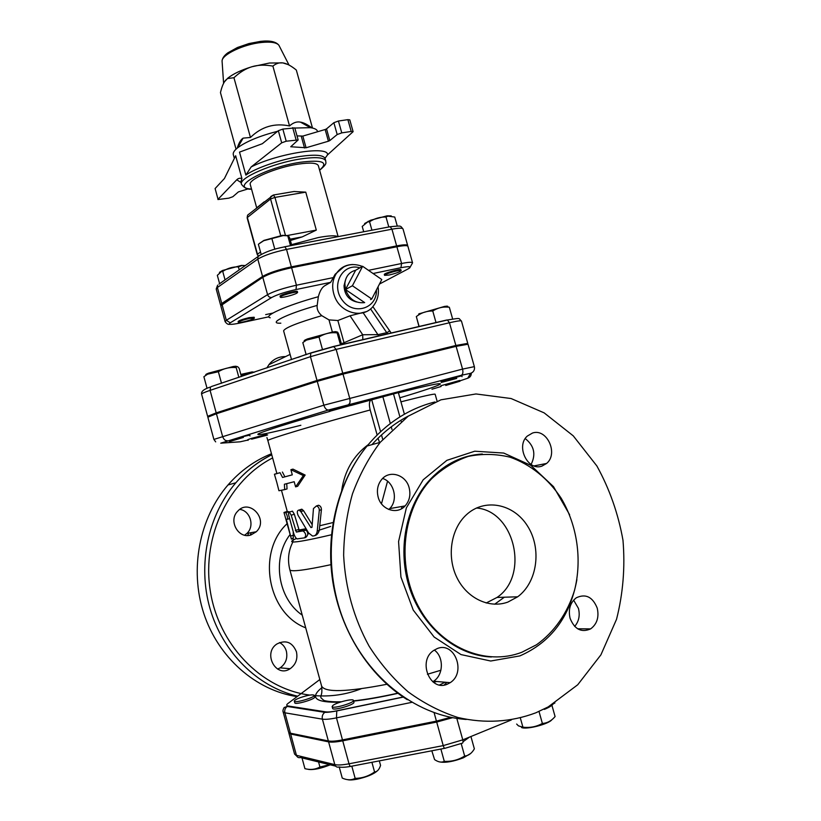 <?xml version="1.0" encoding="UTF-8"?>
<svg xmlns="http://www.w3.org/2000/svg" width="821" height="821" viewBox="0 0 821 821"><rect width="100%" height="100%" fill="white"/><g stroke="black" fill="none" stroke-linecap="round" stroke-linejoin="round"><path stroke-width="1.23" d="M388.99 275.056L384.556 275.353C383.746 274.142 401.212 269.155 401.161 270.612C399.971 271.905 395.917 273.383 388.99 275.056M384.556 275.353L384.32 274.532C383.52 273.311 400.976 268.323 400.935 269.781L401.161 270.612M296.904 293.107C293.764 295.108 280.207 298.413 280.289 297.14C279.448 295.817 297.664 290.819 297.613 292.389L296.904 293.107M280.289 297.14L280.053 296.278C279.202 294.944 297.428 289.946 297.376 291.527L297.613 292.389M397.261 226.001L394.737 217.042L387.851 216.118L386.003 217.011C380.051 216.898 374.571 218.478 369.563 221.752L367.582 221.978L362.225 226.422L363.724 231.768M364.606 223.538L370.579 220.254L386.989 215.851L391.217 215.872M291.773 245.489L289.813 238.388C288.653 235.791 287.976 234.929 287.771 235.791L283.296 235.565L263.664 240.717L258.789 243.95M259.487 243.385L263.931 240.399L282.547 235.319L287.863 235.596M290.521 245.725L287.771 235.791M274.809 249.184L271.925 238.757M388.805 226.986L386.003 217.011M371.934 230.198L369.563 221.752M261.181 254.397L258.389 244.289M249.256 318.466L254.356 318.035C255.064 319.164 238.306 323.679 238.336 322.355C239.239 321.288 242.883 319.995 249.256 318.466M238.336 322.355L238.121 321.555C239.014 320.488 242.657 319.195 249.04 317.665L254.141 317.234L254.356 318.035M219.433 272.356L222.553 270.468L241.487 265.409L245.294 265.563L241.928 265.542L238.398 266.876C232.723 266.753 227.499 268.262 222.727 271.392L221.701 271.402L217.329 275.322L219.628 283.707M239.219 269.852L238.398 266.876M225.046 279.869L222.727 271.392M251.606 439.184L266.804 435.243L251.606 439.184M248.086 440.384L247.87 439.615L251.39 438.404L266.589 434.463M445.731 385.48L459.955 381.231L445.731 385.48M441.062 386.527L440.846 385.737L459.729 380.451L459.955 381.231M456.722 378.44L441.288 382.432L456.722 378.44M441.288 382.432L441.051 381.58L461.802 375.761L462.049 376.623M351.08 405.338L329.437 411.362L351.08 405.338M329.437 411.362L329.19 410.459L350.824 404.435L351.101 405.358M252.232 372.898L241.056 375.279M240.82 374.427L252.109 371.923L254.284 372.211M418.895 326.214L418.31 326.799M448.851 307.167L446.46 307.054C441.78 306.88 437.213 308.193 432.759 310.995C427.187 310.964 422.302 312.401 418.105 315.305L416.319 316.557L419.018 326.635M418.751 313.909L444.479 306.438C447.722 305.935 448.584 306.151 447.086 307.064M341.628 344.728L338.745 334.352C337.657 331.817 337.123 331.325 337.154 332.854L335.03 332.741C329.488 332.433 324.141 333.86 319.01 337.01L306.459 340.11L302.816 342.593L306.161 354.682M304.868 341.105C303.36 340.992 304.232 340.263 307.495 338.919L332.649 331.961C336.497 331.386 337.472 331.653 335.573 332.762M419.141 326.604L416.319 316.557M340.52 344.984L337.154 332.854M452.638 318.969L449.313 307.208M436.043 322.653L432.759 310.995M322.468 349.459L319.01 337.01M243.396 437.439L229.408 441.616L243.396 437.439M229.408 441.616L229.182 440.754L243.17 436.577L249.758 435.109L249.995 435.972M241.405 376.552L239.198 368.475C237.721 366.31 236.735 365.971 236.243 367.439L236.181 367.582C229.747 366.997 223.815 368.383 218.365 371.728L207.569 374.202L203.885 376.726L207.046 388.333M206.287 374.981C205.065 374.869 205.794 374.263 208.493 373.175L233.308 366.494C236.561 366.043 237.341 366.299 235.627 367.244M238.87 377.414L236.181 367.582M221.506 383.274L218.365 371.728M433.519 682.333L436.731 681.502M445.136 682.23L439.543 684.971M446.09 682.313L446.285 683.021L444.14 685.053M332.751 705.588C336.066 702.519 353.358 698.178 353.43 700.416C354.693 702.786 332.279 709.293 332.125 706.594L332.751 705.588M353.43 700.416L353.923 702.212C355.185 704.603 332.772 711.119 332.618 708.4L332.125 706.594M300.291 697.645C307.926 695.1 312.585 694.309 314.269 695.274C315.397 697.337 294.411 703.525 294.308 701.155C294.339 700.313 296.33 699.143 300.291 697.645M314.269 695.274L314.73 696.957C315.859 699.03 294.872 705.229 294.77 702.838L294.308 701.155M516.655 724.05L518.4 725.846L522.926 727.201C529.956 728.011 536.441 726.759 542.373 723.434C547.238 723.168 551.476 720.879 555.088 716.559L551.907 705.28M551.886 719.699C548.818 724.101 526.415 729.869 521.53 727.529M431.815 750.794L434.566 759.589C438.27 762.145 441.503 762.73 444.284 761.344C451.663 761.714 458.457 759.948 464.655 756.038C468.524 755.731 471.757 753.339 474.364 748.855L470.926 736.509M470.546 753.555L463.362 757.814C453.52 761.529 445.731 762.925 439.994 761.98M339.227 767.009L342.254 778.072C347.067 780.248 351.367 780.34 355.154 778.359C362.215 778.298 368.68 776.163 374.561 771.956C376.931 771.761 378.758 770.057 380.031 766.824L380.564 765.449L379.312 760.882M377.383 770.806C373.524 774.285 366.689 777.097 356.868 779.242C352.507 780.032 349.356 780.155 347.396 779.611M302.005 757.896L304.93 768.682C310.42 770.077 315.428 769.523 319.933 767.019L329.775 764.69M330.258 764.813C321.001 768.507 313.745 770.047 308.48 769.41M520.34 717.985L522.926 727.201M539.007 711.458L542.373 723.434M440.877 749.05L444.284 761.344M463.044 741.743L469.468 737.104M461.197 743.58L464.655 756.038M371.913 762.298L374.561 771.956M351.819 766.167L355.154 778.359M318.558 761.95L319.933 767.019M438.609 472.137L438.496 471.531M434.011 475.544L433.97 476.354M446.419 466.307L445.362 467.016M276.821 482.481L274.419 474.23L280.033 472.691L282.547 477.463L292.297 474.846L290.891 469.694L303.339 475.575L295.601 486.874L294.185 481.722L284.405 484.246L284.671 489.603L278.935 490.742L276.821 482.481M280.033 472.691L274.44 474.312M286.745 483.651L287.032 488.936L284.671 489.603M290.891 469.694L292.974 469.119L305.135 475.061L297.674 486.278L295.601 486.874M305.135 475.061L303.339 475.575M282.403 472.034L284.887 476.816L292.297 474.825M284.887 476.816L282.547 477.463M310.923 527.554L312.001 527.318L313.458 508.558L316.393 505.962C318.343 506.578 319.307 508.055 319.287 510.385L317.234 531.074C316.711 534.533 315.12 536.175 312.483 535.99L308.593 532.952L298.095 515.362C296.792 512.171 297.099 510.395 299.008 510.057L300.794 511.565L310.923 527.554L312.011 527.195M300.219 510.806L301.83 509.184L303.585 510.713L312.175 524.64M316.475 505.982L318.538 505.254C320.447 505.869 321.401 507.347 321.411 509.677L319.266 530.387C318.363 533.393 316.834 535.148 314.679 535.651M293.241 531.7L293.251 537.888L291.517 539.099M286.324 519.293L291.404 539.13L283.984 512.478L285.729 512.632C287.227 515.188 287.781 517.404 287.391 519.272L286.324 519.293M287.247 511.391L283.984 512.478M281.49 490.342L287.288 511.545L289.32 512.068M291.907 511.309L292.471 511.144L294.329 514.264L299.439 531.125L305.976 530.089C308.429 532.583 308.357 535.046 305.751 537.457L304.786 537.765M302.662 530.971L296.35 532.059L291.188 515.188L289.32 512.078C288.417 511.996 288.253 513.166 288.828 515.609L293.456 532.511C294.431 535.949 295.652 538.083 297.099 538.904L304.54 537.847C306.397 535.61 305.935 533.322 303.144 530.982L305.525 530.079M368.147 444.715C353.471 455.676 344.656 470.833 341.721 490.199M377.126 434.956L370.179 409.966C368.906 404.579 369.193 401.253 371.041 399.991L398.37 392.612L404.404 414.215M352.404 285.749L362.615 266.281L381.786 279.54L371.759 298.988L352.404 285.749L345.497 289.536L355.637 270.273L362.615 266.281M370.548 299.603L371.759 298.988M345.497 289.536C349.161 299.213 355.544 303.575 364.668 302.61L345.497 289.536L344.851 283.625C345.631 276.42 349.223 271.967 355.637 270.273M374.284 294.082L372.734 297.099M356.694 302.005C348.617 299.922 344.41 294.493 344.04 285.718L345.261 280.772M325.013 158.299L327.517 154.892L353.112 131.668L349.797 119.876L347.888 119.65L351.203 131.463L341.762 132.879L338.437 121.015L333.87 122.698L337.185 134.541L329.806 140.586L326.532 128.887L333.87 122.698M327.517 154.892C329.19 145.481 278.114 153.229 251.175 166.93L245.848 175.109C255.485 168.079 280.556 159.387 299.942 156.462C315.141 154.286 323.525 154.974 325.095 158.535L325.763 160.937C324.203 157.416 315.828 156.749 300.63 158.946C272.89 163.02 238.234 178.136 241.487 184.315C244.309 188.081 247.655 189.672 251.534 189.097M251.175 166.93L281.695 142.823L286.201 141.212L298.156 139.95L290.737 146.754L306.079 147.759L302.826 136.081L297.028 135.906M326.532 128.887L325.147 129.513L328.421 141.212L306.079 147.759M328.421 141.212L329.806 140.586M337.185 134.541L341.762 132.879M351.203 131.463L353.112 131.668M241.487 184.315L240.82 181.903L241.938 178.578C240.019 177.87 238.285 178.27 236.756 179.789L218.037 199.267L215.102 188.553L218.037 199.267M248.506 188.758L238.408 191.898L232.815 196.732L228.843 198.159L217.924 199.534M256.706 207.846L250.292 184.581C247.726 179.614 275.651 167.494 297.982 164.169C310.287 162.363 317.08 162.876 318.363 165.709L338.139 236.643M277.652 131.257C259.487 135.958 246.115 141.499 237.526 147.883C234.231 150.541 232.825 152.788 233.308 154.635L234.344 158.412M317.614 131.729L317.491 131.288C316.947 129.461 314.587 128.25 310.389 127.676L294.842 128.045M245.859 175.109L239.516 152.121L262.351 143.706L278.34 130.713L281.695 142.823M215.102 188.553L224.431 178.516L235.658 155.754L241.938 178.578M302.826 136.081L325.147 129.513M298.156 139.95L294.801 127.902L282.835 129.082L278.34 130.713M338.437 121.015L347.888 119.65M287.925 64.51L282.824 62.899L269.452 63.022L251.965 66.727C241.271 70.011 233.215 73.818 227.797 78.159L224.431 81.843M312.493 128.045L296.319 70.042C291.281 65.947 286.95 63.597 283.327 62.981L282.835 62.899C279.397 62.406 276.082 63.474 272.89 66.101C264.947 64.695 257.968 64.9 251.965 66.727C245.941 68.492 239.927 72.156 233.944 77.708L227.571 78.559L225.693 80.16C223.61 82.469 221.865 86.616 220.459 92.609L236.038 149.155M237.248 148.108C238.86 142.916 240.82 139.591 243.119 138.133L250.456 137.466C261.519 126.65 274.542 122.811 289.536 125.952L272.89 66.101M289.536 125.952C293.107 122.678 296.74 121.405 300.445 122.124C303.596 122.586 307.454 124.525 312.021 127.943M250.456 137.466L233.944 77.708M407.596 245.982L407.678 245.51C407.124 244.473 403.45 244.607 396.646 245.91L291.352 266.866C278.422 269.678 268.826 272.88 262.566 276.451L221.752 303.483L220.87 305.258M257.045 207.569L264.208 201.822M289.71 192.237L294.021 191.509L305.761 192.145L274.953 197.409L273.434 194.998L270.766 196.547L270.561 198.969L274.953 197.409L285.523 235.606M286.437 235.668L316.311 230.096L302.231 236.889L290.398 240.502M315.274 710.227L314.638 710.74M288.818 732.455L290.665 734.046L328.595 741.866C331.571 742.42 336.282 742.071 342.737 740.819L436.7 722.059L452.638 717.677M362.82 339.771L362.708 334.752L344.03 342.737L337.862 320.529L328.985 319.882L321.77 315.664C318.209 312.534 316.69 309.117 317.183 305.402L318.343 296.709C319.79 291.157 321.904 287.514 324.685 285.78L330.689 282.332L335.132 274.265L343.999 266.722M268.888 316.783L240.091 323.012C230.937 324.87 227.663 324.808 230.249 322.827L226.35 320.282L225.108 321.616L220.767 305.71L262.802 277.313C269.072 273.752 278.668 270.561 291.599 267.738L396.882 246.752C403.686 245.438 407.36 245.305 407.914 246.331L412.563 262.853C412.039 261.92 408.386 262.135 401.592 263.5L400.935 267.708C409.864 266.025 412.234 266.435 408.037 268.939L379.456 284.056M337.862 320.529L350.054 315.798L366.104 311.703M467.539 344.102L467.765 343.373L455.871 345.477L342.747 373.206L317.009 380.451L216.2 412.871L207.621 416.329L208.811 416.504M389.267 330.668L389.575 331.12L386.742 332.679L387.758 333.942M379.015 335.984L377.927 334.65L362.708 334.752L350.054 315.798M445.824 348.874L452.617 347.211M322.448 379.754L340.838 374.663M456.117 346.349L462.551 369.101L323.843 405.194L213.891 439.42L207.846 417.181L216.436 413.743L317.255 381.365L343.004 374.119L456.117 346.349L468.011 344.235L474.353 366.638L462.551 369.101C463.28 372.354 462.87 374.417 461.31 375.289L470.607 373.309L467.734 378.224L459.863 380.893M302.241 615.145C277.693 598.406 271.772 558.075 290.059 534.584M494.673 604.215L504.34 597.216M388.785 509.492L389.718 508.599C398.462 500.102 394.172 481.968 382.617 478.458M432.759 681.748L433.591 681.225C443.627 675.006 443.987 656.749 434.278 650.037M574.669 626.423C578.908 621.435 580.16 615.422 578.436 608.382L573.622 600.141M531.095 464.47C536.123 454.321 534.173 445.7 525.245 438.599M450.729 717.308L436.433 721.125L342.48 739.895C336.025 741.158 331.315 741.507 328.349 740.953L290.429 733.194L288.602 732.065L283.101 711.807L284.897 712.802C284.353 710.124 285.144 708 287.258 706.45L288.15 705.998C286.283 705.67 286.242 704.818 288.017 703.443L319.831 679.531M378.05 438.24L379.559 442.519M250.918 534.974C238.572 539.387 228.033 520.75 237.587 511.339C249.297 497.721 269.298 519.714 256.265 531.772L250.918 534.974M296.422 651.751C297.9 658.924 295.806 664.589 290.141 668.725C276.03 678.423 262.494 653.177 276.903 643.982C285.841 639.569 292.348 642.155 296.422 651.751M535.846 712.802C510.898 722.152 484.954 723.722 458.036 717.523C440.528 711.879 423.923 703.34 408.211 691.887C393.31 678.895 380.267 663.655 369.091 646.148C353.779 618.11 345.302 587.836 343.64 555.335C343.927 534.071 346.873 513.556 352.496 493.79C359.536 474.805 368.762 457.656 380.185 442.345L408.222 416.165L440.939 399.817L475.995 393.957L511.103 398.534L544.149 412.871L573.263 435.859L596.888 465.979C609.572 488.998 618.275 513.761 622.985 540.28C625.222 567.167 623.077 593.501 616.54 619.28L600.9 654.86L577.717 684.776L548.182 706.912L535.846 712.802M521.961 652.202L536.513 644.762C554.38 632.067 567.619 612.907 574.556 590.237C582.263 559.378 577.194 525.204 561.123 498.131C548.141 478.612 530.294 464.234 509.964 457.164C496.1 453.828 482.235 453.572 468.35 456.373C454.834 460.981 442.57 468.463 431.559 478.817C402.68 509.03 396.174 564.499 418.033 605.765C439.666 647.194 485.242 666.59 521.961 652.202M541.901 466.133C527.811 471.398 515.557 446.234 527.298 436.084L532.49 433.036C546.848 427.987 558.721 453.623 546.591 463.455L541.901 466.133M570.082 618.305C568.122 609.48 570.185 602.645 576.27 597.801C585.64 593.419 592.629 596.846 597.226 608.094C599.227 617.176 597.031 624.104 590.617 628.896C581.412 632.888 574.556 629.358 570.082 618.305M437.193 648.58C454.598 641.191 466.574 672.604 450.185 682.662L447.127 684.273C430.153 691.867 417.581 661.336 433.303 650.714L437.193 648.58M409.145 487.777C410.859 494.817 409.515 500.861 405.112 505.921C397.19 515.034 381.262 509.892 378.142 497.033C376.5 490.291 377.681 484.421 381.703 479.433C389.565 469.622 406.005 474.733 409.145 487.777M271.474 453.746C254.9 460.365 240.399 470.772 227.981 484.975C199.554 517.794 189.323 568.891 203.7 613.174C218.099 657.447 255.731 690.451 297.079 696.619M277.601 669.074L280.156 667.853C285.739 663.799 287.812 658.237 286.365 651.197C285.215 647.235 282.927 644.352 279.52 642.556M244.668 535.189L246.957 533.383C254.9 526.169 250.272 510.672 239.804 509.41M486.176 603.004L497.033 597.442C529.74 575.593 514.634 510.878 476.478 508.004M507.85 602.091C489.244 608.915 466.78 598.263 456.784 577.337C446.665 556.494 450.893 529.196 466.071 515.075C484.277 497.742 513.689 503.489 527.636 526.199C541.922 548.623 537.416 582.305 517.671 596.805L507.85 602.091M400.946 401.828C423.143 396.163 434.545 393.628 435.14 394.213L437.09 401.141M303.585 510.713L300.794 511.565M319.266 530.387L317.234 531.074M321.411 509.677L319.287 510.385M293.579 535.21L290.88 535.98M289.659 518.615L287.442 519.262M288.838 511.627L285.554 512.561M299.593 531.146L296.514 532.08M298.505 529.535L295.365 530.479M294.329 514.264L291.188 515.188M319.974 525.686L333.039 522.546M276.893 473.543L267.872 440.6C265.286 439.943 318.179 424.005 370.179 409.966M298.69 530.068L305.987 528.734M330.668 526.435L319.328 530.099M309.045 533.609L307.844 534.04M296.443 538.484C291.712 540.598 290.521 541.768 292.881 541.983C297.253 542.199 310.102 539.797 331.417 534.769M266.948 367.931L268.878 364.719C273.116 359.218 278.678 356.509 285.554 356.601M236.756 179.789L240.974 182.467M251.513 189.025C228.32 188.214 264.783 167.484 300.312 162.25C322.54 159.541 328.964 162.168 319.595 170.142M301.276 136.307L304.529 148.006M292.707 127.655L296.063 139.724M286.201 141.212L282.835 129.082M222.132 61.955L222.07 61.021C221.803 54.638 243.745 44.201 261.509 42.476C270.838 41.563 276.636 42.497 278.904 45.258L279.335 46.089M258.492 255.926L257.24 254.51L258.41 256.234M294.021 191.509L273.434 194.998L247.573 215.184L247.142 217.842L247.573 215.184L249.235 213.85M260.524 252.037L257.466 254.212L247.357 217.503L270.561 198.969L280.679 235.576M290.029 239.188L302.231 236.889M337.862 236.694C335.573 235.299 329.077 235.576 318.374 237.536L291.537 244.648M221.752 303.483L217.391 287.504L216.21 289.033L217.637 285.113L217.391 287.504L257.794 259.128L258.04 256.552L218.981 284.158M316.311 230.096L305.761 192.145M262.566 276.451L257.794 259.128C264.013 255.403 273.588 252.16 286.529 249.41L284.877 246.803C273.147 249.02 264.208 252.273 258.04 256.552L260.062 255.054M291.352 266.866L286.529 249.41L391.945 229.192L390.201 226.719L284.199 246.875M396.646 245.91L391.945 229.192C398.76 227.94 402.454 227.879 403.039 229.018C399.971 225.59 402.259 225.611 390.201 226.719L389.441 226.801M386.845 684.283C346.606 692.052 324.859 692.647 321.616 686.079L289.854 569.784C290.932 572.021 304.622 570.318 330.925 564.674M230.249 322.827L271.772 297.459C277.098 294.616 285.174 291.989 296.001 289.546L330.689 282.332M373.073 273.506L400.935 267.708M216.2 412.871L210.084 390.375L210.587 386.968C203.998 389.041 201.001 391.432 201.597 394.142C201.597 393.546 204.419 392.294 210.084 390.375L310.441 356.673L336.148 349.397L333.572 346.462L311.57 352.691L211.408 386.527M342.747 373.206L336.148 349.397L449.456 322.756L447.424 319.995L446.696 320.026L333.87 346.39M545.585 708.297L544.364 709.395C548.921 707.497 551.804 705.742 553.005 704.141M445.228 748.208L461.895 743.292C463.003 743.262 463.29 742.112 462.777 739.854L443.227 745.612C443.925 747.828 444.592 748.701 445.228 748.208M436.7 722.059L443.227 745.612L349.017 763.797C349.695 765.952 350.434 766.783 351.203 766.28L444.654 748.321M342.737 740.819L349.017 763.797C342.542 765.008 337.811 765.285 334.804 764.618C335.604 766.742 337.01 767.532 339.042 766.958C341.495 767.522 345.323 767.337 350.526 766.414M328.595 741.866L334.804 764.618L296.432 755.31C297.181 757.311 298.516 758.04 300.445 757.516L335.594 766.116M265.676 314.617L272.88 313.068M271.772 297.459C269.75 297.654 268.354 296.72 267.574 294.657L226.35 320.282L221.978 304.273M409.494 268.057L408.037 268.939M296.001 289.546L296.432 285.215C283.512 288.099 273.896 291.25 267.574 294.657L262.802 277.313M333.398 277.58L296.432 285.215L291.599 267.738M396.882 246.752L401.592 263.5L368.619 270.304M376.429 289.926C377.332 308.501 353.769 315.962 342.367 300.291C330.411 285.031 342.839 262.484 359.896 267.831M352.979 264.506C345.857 264.639 340.284 267.677 336.241 273.619C332.218 280.32 331.612 287.76 334.434 295.929C340.499 313.93 364.637 319.42 373.853 305.289C377.742 299.911 379.138 293.744 378.05 286.796M317.009 380.451L310.441 356.673L310.81 353.112L334.219 346.452L447.424 319.995C462.182 317.706 457.831 318.004 461.443 321.021L467.765 343.373M455.871 345.477L449.456 322.756C457.01 321.011 461.002 320.436 461.443 321.021M306.079 354.405L298.074 357.412M341.351 343.722L344.03 342.737L344.307 344.102M370.548 308.881L386.742 332.679L377.927 334.65L363.231 312.883M328.985 319.882L332.351 332.002M321.77 315.664C297.684 322.725 284.959 327.774 283.604 330.832L291.537 359.629M317.183 305.402C286.026 314.186 266.928 323.874 280.833 323.187M393.444 393.69L399.919 416.894M400.874 420.29L401.192 421.419M391.997 429.496L391.258 426.838M390.324 423.513L382.791 396.481M247.983 440.046L240.143 441.811L220.736 443.176L328.533 409.997L461.31 375.289M267.656 434.914L266.774 435.14M441.062 386.506L431.969 389.216M399.817 397.805C450.811 382.648 457.42 377.742 398.421 392.818M371.041 399.991L350.957 405.471M330.134 411.311C291.722 422.23 262.535 431.487 258.112 433.981C255.68 436.033 269.924 433.129 300.855 425.278M387.543 481.239L381.478 503.796M401.469 508.774L402.023 506.465M408.53 415.949C394.983 423 382.791 432.564 371.954 444.643M318.343 296.709C286.488 305.422 262.31 316.259 270.212 317.768M403.142 697.008L336.784 710.812C331.776 711.838 328.113 712.187 325.793 711.869L288.15 705.998M321.935 687.598C309.322 697.788 315.336 702.673 339.966 702.232M353.625 701.124C366.546 699.666 381.313 697.06 397.928 693.324M511.288 719.976L462.777 739.854L456.804 718.385M553.138 703.946L554.924 702.95M290.665 734.046L296.432 755.31L294.565 754.047L288.828 732.907M317.255 381.365L323.843 405.194C324.962 408.489 326.522 410.09 328.533 409.997M216.436 413.743L222.563 436.29C223.63 439.399 225.221 440.877 227.325 440.723M371.697 399.755L380.575 431.672M381.498 434.956L382.709 439.317M440.908 670.234L427.433 674.257M336.784 710.812L336.466 717.872L411.711 702.365M290.429 733.194L284.897 712.802L322.396 719.155C321.811 716.281 322.632 714.013 324.849 712.341L325.793 711.869M328.349 740.953L322.396 719.155C325.342 719.596 330.021 719.175 336.466 717.872L342.48 739.895M287.083 523.706C256.583 551.876 267.41 613.338 305.71 627.839M361.178 688.757C346.185 694.638 330.576 696.926 314.361 695.592M309.753 695.089C261.129 688.942 218.129 644.444 210.125 589.899C201.894 535.374 229.408 479.977 272.623 457.933M466.256 719.453C414.092 715.83 363.159 674.646 341.998 616.119C320.816 557.592 331.889 488.782 367.079 446.008C386.096 423.297 408.704 408.612 434.894 401.962M491.399 656.995C456.938 655.692 423.215 628.198 410.028 589.355C396.789 550.542 405.697 505.264 430.625 478.992C442.232 466.903 455.645 459.155 470.854 455.747M569.63 514.757L553.518 486.658L530.848 465.363L503.725 453.059L474.754 451.211L446.901 460.324L423.174 479.813L406.364 507.86L398.575 541.532L400.925 577.009L413.271 610.136L434.135 637.024L461.022 654.583L490.712 661.018L519.837 655.917C551.014 642.258 570.031 616.838 576.896 579.636M271.741 454.721C258.225 461.443 246.259 470.792 235.863 482.769C208.113 514.952 197.379 564.448 209.971 608.433C222.614 652.387 257.548 686.828 297.623 696.208M247.655 535.487L248.742 533.075M471.295 373.062C471.357 375.628 470.166 377.352 467.734 378.224M474.343 366.679L474.487 367.377C474.671 370.312 473.378 372.293 470.607 373.309M343.004 374.119L349.623 397.969C350.403 401.366 350.115 403.491 348.751 404.343M240.143 441.811L238.244 441.944M436.433 721.125L434.104 712.69M368.188 221.28L367.582 221.978M386.989 215.851L387.851 216.118M282.547 235.319L283.296 235.565M222.553 270.468L221.701 271.402M252.109 371.923L253.689 372.406M419.664 313.519L418.105 315.305M444.479 306.438L446.46 307.054M307.495 338.919L306.459 340.11M332.649 331.961L335.03 332.741M208.493 373.175L207.569 374.202M233.308 366.494L236.243 367.439M299.008 510.057L301.83 509.184M316.393 505.962L318.538 505.254M285.729 512.632L289.002 511.688M299.439 531.125L296.35 532.059M292.471 511.144L289.32 512.078M305.976 530.089L303.144 530.982M293.251 537.888L292.881 541.983C288.397 550.727 287.381 559.994 289.854 569.784M344.04 285.718L344.851 283.625M266.876 367.952L268.878 364.719L290.09 354.395M319.615 170.214C328.215 163.122 325.444 162.763 325.763 160.937M289.033 65.064L278.904 45.258C275.969 41.625 269.893 40.332 260.678 41.358L248.917 43.564L237.443 47.505L227.858 52.811C224.246 55.448 222.317 58.188 222.07 61.021L223.599 83.321M243.119 138.133L237.526 147.883M300.445 122.124L310.389 127.676M257.24 254.51L247.142 217.842M403.039 229.018L407.678 245.51M216.21 289.033L220.541 304.909M225.108 321.616C226.637 323.813 228.207 324.706 229.818 324.295M409.782 267.81L412.563 262.853M369.327 270.92L363.775 267.071M362.369 266.415C351.84 262.474 343.137 264.875 336.241 273.619L335.132 274.265M201.597 394.142L207.621 416.329M391.278 333.121L372.837 306.592M447.455 465.63L446.07 465.959M296.802 756.182L294.565 754.047M397.744 693.191C380.287 697.06 365.55 699.615 353.553 700.857M341.392 701.781C327.856 702.171 323.536 700.364 323.69 700.262L320.96 697.819C320.211 694.504 322.643 696.157 321.616 686.079M403.275 697.101L336.641 710.955C326.737 712.844 324.808 712.228 324.849 712.341L287.258 706.45L284.138 707.517C283.06 709.488 282.711 710.914 283.101 711.807M380.185 442.345L367.079 446.008C338.632 480.583 325.157 531.772 332.751 581.34C340.51 630.867 369.05 675.816 407.329 699.718M431.559 478.817L430.604 479.023C445.341 463.588 462.582 455.245 482.327 453.992M227.981 484.975L235.863 482.769C246.269 470.833 258.235 461.505 271.761 454.793M251.349 532.624L250.118 535.179M215.677 441.872L213.891 439.42M266.928 437.542L267.872 440.6M290.141 668.725L280.156 667.853M256.265 531.762L246.967 533.383M389.718 508.599L405.112 505.921M433.591 681.225L450.175 682.672M577.584 628.773L590.627 628.896M534.061 465.907L546.591 463.455M517.671 596.805L497.033 597.442"/></g></svg>
